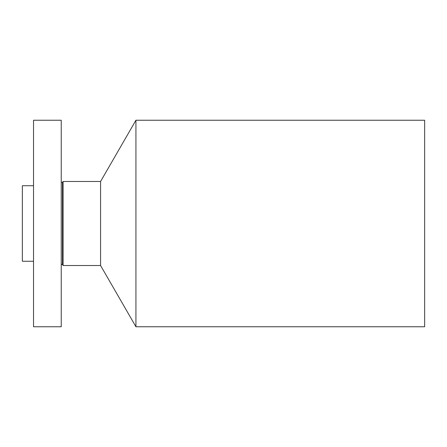 <?xml version="1.0" encoding="UTF-8"?>
<svg xmlns="http://www.w3.org/2000/svg" width="447" height="447" viewBox="0 0 447 447"><rect width="100%" height="100%" fill="white"/><g stroke="black" fill="none" stroke-linecap="round" stroke-linejoin="round"><path stroke-width="0.67" d="M33.525 326.757L33.525 120.243L61.239 120.243L61.239 326.757L33.525 326.757M62.491 182.488L63.072 181.482L63.072 265.518L62.491 264.512L62.491 182.488L61.239 182.153M63.072 265.518L100.575 265.518L100.575 181.482L63.072 181.482M100.575 181.482L135.933 120.243L135.933 326.757L100.575 265.518M135.933 326.757L424.65 326.757L424.65 120.243L135.933 120.243M33.525 261.272L22.35 261.272L22.35 185.728L33.525 185.728M62.491 264.512C62.513 263.993 62.094 264.104 61.239 264.847"/></g></svg>
